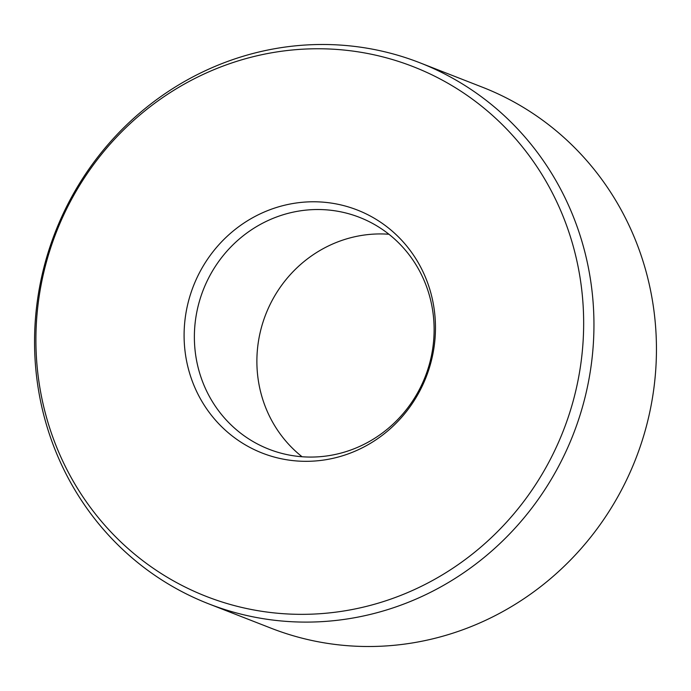 <?xml version="1.0" encoding="UTF-8"?>
<svg xmlns="http://www.w3.org/2000/svg" width="691" height="691" viewBox="0 0 691 691"><rect width="100%" height="100%" fill="white"/><g stroke="black" fill="none" stroke-linecap="round" stroke-linejoin="round"><path stroke-width="1.04" d="M433.119 313.74A124.458 119.154 111.3 0 1 268.972 449.228A124.458 119.154 111.3 0 1 195.372 352.851A124.458 119.154 111.3 0 1 359.519 217.363A124.458 119.154 111.3 0 1 433.119 313.74M302.062 456.742A124.458 119.154 111.3 0 1 257.881 377.26A124.458 119.154 111.3 0 1 388.938 234.258M185.145 352.056A130.495 124.941 111.3 0 1 293.597 203.404A130.495 124.941 111.3 0 1 434.423 311.045A130.495 124.941 111.3 0 1 325.971 459.696A130.495 124.941 111.3 0 1 185.145 352.056M38.186 376.232A284.364 272.245 -68.7 0 0 345.059 610.792A284.364 272.245 -68.7 0 0 581.381 286.869A284.364 272.245 -68.7 0 0 274.508 52.309A284.364 272.245 -68.7 0 0 38.186 376.232M591.617 287.663A290.401 278.024 111.3 0 1 208.604 603.804A290.401 278.024 111.3 0 1 36.882 378.927A290.401 278.024 111.3 0 1 419.886 62.786A290.401 278.024 111.3 0 1 591.617 287.663M419.886 62.786L482.396 87.196A290.401 278.024 111.3 0 1 654.118 312.073A290.401 278.024 111.3 0 1 271.114 628.214L208.604 603.804"/></g></svg>
